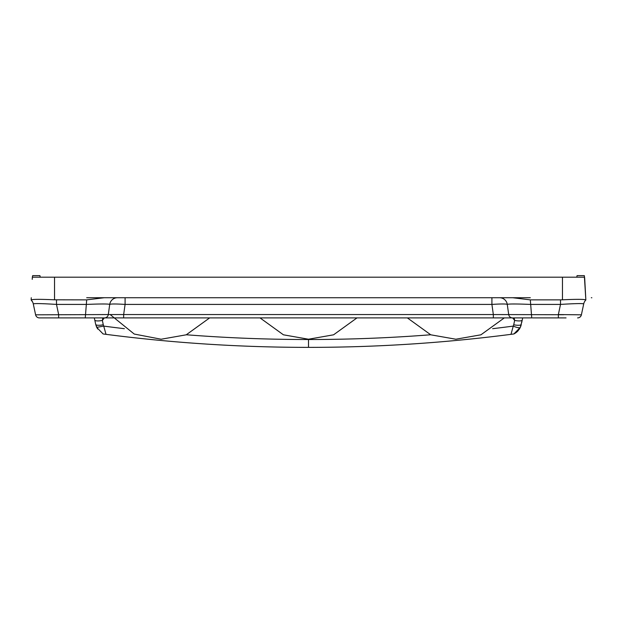 <?xml version="1.0" encoding="UTF-8"?>
<svg xmlns="http://www.w3.org/2000/svg" width="623" height="623" viewBox="0 0 623 623"><rect width="100%" height="100%" fill="white"/><g stroke="black" fill="none" stroke-linecap="round" stroke-linejoin="round"><path stroke-width="0.93" d="M532.478 317.901L566.058 317.901M534.783 317.901L537.587 317.901M546.978 317.901L545.078 317.901M534.215 317.901L536.317 317.901M542.01 317.901L539.308 317.901M109.726 304.413A7.756 7.756 0 0 1 117.404 297.732A7.756 7.756 0 0 0 109.726 304.413L108.301 314.56L109.726 304.413C110.692 303.837 115.816 303.837 125.091 304.413L491.913 304.413C501.188 303.837 506.304 303.837 507.27 304.413L508.703 314.56A3.878 3.878 0 0 0 512.542 317.901L531.738 317.901L530.313 299.873L512.752 297.732L104.251 297.732L86.69 299.873L54.528 299.811C40.363 299.157 32.567 299.196 31.15 299.928L31.15 299.982A7.756 7.756 0 0 1 33.276 303.876C34.569 303.354 42.309 303.533 56.491 304.413L86.69 304.413C100.794 303.837 108.472 303.837 109.726 304.413A7.756 7.756 0 0 1 117.404 297.732L116.548 297.732M584.678 278.076L585.846 299.928C584.421 299.196 576.625 299.157 562.468 299.811L560.513 299.873L560.513 304.413L530.313 304.413C516.21 303.837 508.532 303.837 507.27 304.413A7.756 7.756 0 0 0 499.599 297.732A7.756 7.756 0 0 1 507.27 304.413L508.703 314.56A3.878 3.878 0 0 0 512.542 317.901L104.462 317.901L123.658 317.901L123.658 314.56L108.301 314.56A3.878 3.878 0 0 1 104.462 317.901L39.397 317.901A3.878 3.878 0 0 1 35.604 314.825L108.301 314.56A3.878 3.878 0 0 1 104.462 317.901M83.786 317.901L75.632 317.901M72.12 317.901L71.1 317.901M83.194 317.901L77.75 317.901M74.986 317.901L75.5 317.901M98.021 317.901L96.978 317.901M520.018 317.901L518.982 317.901M100.303 317.901L102.795 317.901L102.359 320.424A7.756 1.962 168 0 1 94.774 320.027L95.701 324.381L97.585 328.983M105.116 317.901L106.868 317.901M114.967 317.901L117.358 317.901M563.745 314.724L493.338 314.56L493.338 317.901L519.644 317.901M521.918 317.901L522.681 317.901L521.63 322.839M514.201 317.901L516.81 317.901L514.201 317.901L514.645 320.424L512.651 317.901M519.341 317.901L521.638 317.901M519.146 317.901L522.066 317.901M585.846 299.928L584.335 275.631L577.069 275.631L576.797 277.188L562.468 277.188L562.468 299.811M585.822 299.445L585.799 299.032M584.654 277.188L32.341 277.188L32.669 275.631L39.934 275.631L40.207 277.188M115.442 277.188L107.981 277.188L115.442 277.188M93.582 277.188L95.778 277.188M523.413 277.188L521.225 277.188M518.57 277.188L515.423 277.188L518.57 277.188M509.022 277.188L501.554 277.188L509.022 277.188M32.232 279.369L32.303 278.193M32.287 278.349L32.341 277.188M560.513 304.413L558.356 314.56L581.391 314.825L583.72 303.876C582.435 303.354 574.702 303.533 560.513 304.413L560.513 299.873L530.313 299.873M111.104 297.732L113.581 297.732M499.591 297.732L500.44 297.732M503.641 297.732L505.378 297.732M85.265 317.901L86.69 299.873M585.854 299.982A7.756 7.756 0 0 0 583.72 303.876M581.352 314.856L580.831 314.919M591.313 297.732L591.85 297.755M581.391 314.825A3.878 3.878 0 0 1 577.599 317.901A3.878 3.878 0 0 0 581.391 314.825M56.491 299.873L56.491 304.413L56.491 299.873M32.567 301.906L31.15 299.982A7.756 7.756 0 0 1 33.276 303.876A7.756 7.756 0 0 0 31.15 299.982L31.267 297.732L31.15 299.982A7.756 7.756 0 0 1 33.276 303.876L35.604 314.825A3.878 3.878 0 0 0 39.397 317.901A3.878 3.878 0 0 1 35.604 314.825A3.878 3.878 0 0 0 39.397 317.901A3.878 3.878 0 0 1 35.604 314.825A3.878 3.878 0 0 0 39.397 317.901A3.878 3.878 0 0 1 35.604 314.825A3.878 3.878 0 0 0 39.397 317.901A3.878 3.878 0 0 1 35.604 314.825A3.878 3.878 0 0 0 39.397 317.901A3.878 3.878 0 0 1 35.604 314.825A3.878 3.878 0 0 0 39.397 317.901M32.684 302.139A7.756 7.756 0 0 1 33.276 303.876A7.756 7.756 0 0 0 32.684 302.139A7.756 7.756 0 0 1 33.276 303.876M103.161 333.967L106.003 334.341C173.225 343.032 240.727 347.377 308.502 347.369C376.276 347.377 443.771 343.032 510.992 334.341L513.843 333.967M518.429 330.346L513.897 333.959A13.955 13.955 0 0 0 515.159 333.243A13.955 13.955 0 0 1 513.897 333.959L520.306 327.371A7.756 1.83 -155 0 1 513.274 326.102L510.992 334.341M106.003 334.341L103.73 326.102L96.697 327.371L103.107 333.959M94.322 317.901L94.774 320.027L94.322 317.901M104.353 317.901L102.359 320.424L103.286 324.778A7.756 1.962 168 0 1 95.701 324.381L96.697 327.371M519.683 328.555L520.306 327.371A13.955 13.955 0 0 1 519.014 329.59A13.955 13.955 0 0 0 520.306 327.371L521.303 324.381A7.756 1.962 -168 0 1 513.718 324.778L514.645 320.424A7.756 1.962 12 0 0 522.23 320.027L522.681 317.901M520.306 327.371L522.23 320.027M521.124 325.113A13.955 13.955 0 0 1 520.33 327.316A13.955 13.955 0 0 0 521.124 325.113M518.445 330.33A13.955 13.955 0 0 1 517.308 331.561A13.955 13.955 0 0 0 518.445 330.33M517.16 331.701A13.955 13.955 0 0 1 515.657 332.916A13.955 13.955 0 0 0 517.16 331.701M308.502 339.224L333.578 334.808L356.979 317.901L333.578 334.808L308.502 339.224L333.585 334.808L356.979 317.901L333.585 334.808L308.502 339.224L333.585 334.808L356.979 317.901L333.578 334.808L308.502 339.224L333.578 334.808L356.979 317.901L333.578 334.808L308.502 339.224L283.418 334.808L260.025 317.901M455.841 339.224L480.925 334.808L504.319 317.901L480.925 334.808L455.841 339.224L480.925 334.808L504.319 317.901L480.925 334.808L455.841 339.224L480.925 334.808L504.319 317.901L480.925 334.808L455.841 339.224L480.925 334.808L504.319 317.901L480.925 334.808L455.841 339.224L430.766 334.808L407.364 317.901M161.162 339.224L186.238 334.808L209.639 317.901L186.238 334.808L161.162 339.224L186.238 334.808L209.639 317.901L186.238 334.808L161.162 339.224L186.238 334.808L209.639 317.901L186.238 334.808L161.162 339.224L186.238 334.808L209.639 317.901L186.238 334.808L161.162 339.224L134.249 334.053L110.396 314.755M54.528 299.811L54.528 277.188M491.913 297.732L491.913 304.413L493.338 314.56L123.658 314.56L125.091 304.413L125.091 297.732M558.356 317.901L558.356 314.56M58.648 317.901L58.648 314.56L56.491 304.413M513.718 324.778A6.58 6.362 -0 0 1 513.274 326.102A1512.208 1460.694 0 0 1 492.653 328.687M430.657 334.769A1512.208 1460.694 0 0 1 308.502 339.519A1512.208 1460.694 -0 0 1 186.339 334.769M308.502 347.369L308.502 339.519M124.351 328.687A1512.208 1460.694 -0 0 1 103.73 326.102A6.588 6.362 0 0 1 103.286 324.778M116.376 297.802L117.038 297.732M114.64 297.732L86.69 297.732M530.313 297.732L512.752 297.732M505.619 297.732L502.122 297.732M544.977 317.901L546.721 317.901M539.277 317.901L542.259 317.901M511.81 317.901L509.637 317.901M504.474 317.901L499.039 317.901M74.744 317.901L75.204 317.901M82.789 317.901L84.206 317.901L82.789 317.901M82.89 317.901L82.22 317.901M81.091 317.901L74.791 317.901M519.014 329.59L519.442 328.944"/></g></svg>

